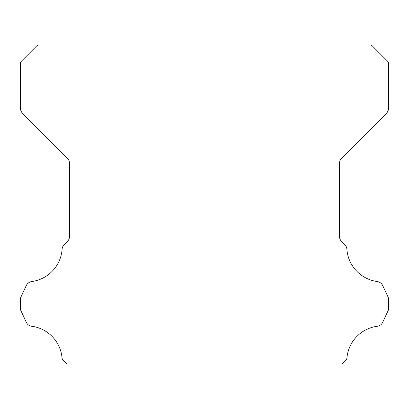 <?xml version="1.0" encoding="UTF-8"?>
<svg xmlns="http://www.w3.org/2000/svg" width="409" height="409" viewBox="0 0 409 409"><rect width="100%" height="100%" fill="white"/><g stroke="black" fill="none" stroke-linecap="round" stroke-linejoin="round"><path stroke-width="0.61" d="M61.912 356.939A4.882 4.882 0 0 1 61.923 356.668A35.108 35.108 0 0 0 31.892 326.28A6.692 6.692 0 0 1 26.207 322.057L20.45 309.705L20.45 298.079L26.227 285.686A7.362 7.362 0 0 1 31.892 281.504A35.108 35.108 0 0 0 62.102 249.316A6.851 6.851 0 0 1 64.269 244.628L67.373 241.52A7.362 7.362 0 0 0 69.53 236.315L69.53 163.375A7.362 7.362 0 0 0 67.373 158.171L22.623 113.421A7.679 7.679 0 0 1 20.45 108.237L20.45 62.516A12.439 12.439 0 0 1 22.761 59.862L35.297 47.321A13.88 13.88 0 0 1 37.976 44.99L371.024 44.99A13.88 13.88 0 0 1 373.703 47.321L386.239 59.862A12.439 12.439 0 0 1 388.55 62.516L388.55 108.237A7.679 7.679 0 0 1 386.377 113.421L341.627 158.171A7.362 7.362 0 0 0 339.47 163.375L339.47 236.315A7.362 7.362 0 0 0 341.627 241.52L344.731 244.628A6.851 6.851 0 0 1 346.898 249.316A35.108 35.108 0 0 0 377.108 281.504A7.362 7.362 0 0 1 382.773 285.686L388.55 298.079L388.55 309.705L382.793 322.057A6.692 6.692 0 0 1 377.108 326.28A35.108 35.108 0 0 0 347.077 356.668A4.882 4.882 0 0 1 344.981 360.953L341.924 364.01L67.076 364.01L64.019 360.953A4.882 4.882 0 0 1 61.912 356.939"/></g></svg>
